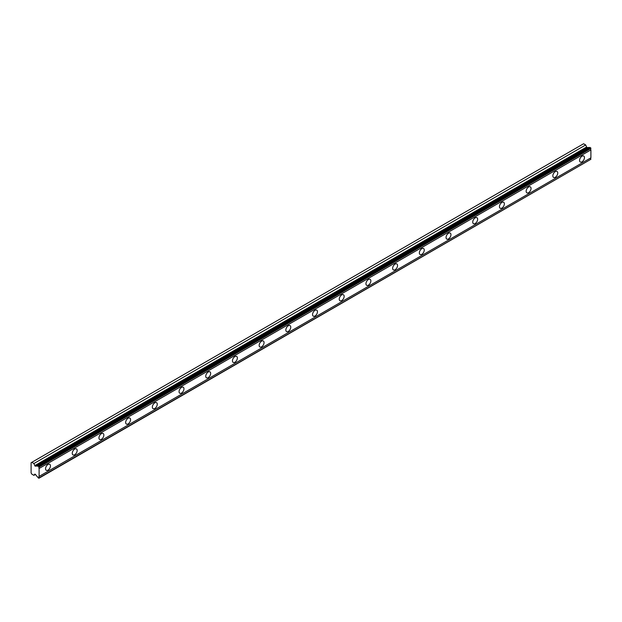 <?xml version="1.0" encoding="UTF-8"?>
<svg xmlns="http://www.w3.org/2000/svg" width="622" height="622" viewBox="0 0 622 622"><rect width="100%" height="100%" fill="white"/><g stroke="black" fill="none" stroke-linecap="round" stroke-linejoin="round"><path stroke-width="0.93" d="M38.105 465.956L589.889 147.383L590.9 148.487A1.298 0.746 60 0 0 590.9 149.91L39.108 468.483A1.298 0.746 60 0 1 39.108 467.06L38.105 465.956A1.298 0.746 60 0 1 37.919 466.158A1.298 0.746 60 0 1 37.273 466.088A1.298 0.746 60 0 1 37.188 466.041L35.112 466.142L33.899 463.53L31.815 462.325L31.1 462.737L31.1 472.914L31.815 474.143L33.899 475.348L34.793 474.104L35.337 474.337L37.188 476.639A1.298 0.746 60 0 1 38.105 477.774L38.922 478.248L39.108 477.844A1.298 0.746 60 0 1 39.108 476.413L39.108 468.483M589.446 147.639A1.298 0.746 60 0 1 589.065 147.515A1.298 0.746 60 0 1 588.98 147.468L586.904 147.57L585.691 144.957L583.599 143.752L31.815 462.325M581.998 161.837A3.46 1.998 120 0 0 584.26 158.789A3.46 1.998 120 0 0 583.731 156.013A3.46 1.998 120 0 0 581.998 156.184A3.46 1.998 120 0 0 579.743 159.24A3.46 1.998 120 0 0 580.272 162.008A3.46 1.998 120 0 0 581.998 161.837M48.011 470.139A3.46 1.998 120 0 0 50.273 467.083A3.46 1.998 120 0 0 49.737 464.315A3.46 1.998 120 0 0 48.011 464.486A3.46 1.998 120 0 0 45.748 467.534A3.46 1.998 120 0 0 46.277 470.31A3.46 1.998 120 0 0 48.011 470.139M74.71 454.721A3.46 1.998 120 0 0 76.972 451.673A3.46 1.998 120 0 0 76.436 448.897A3.46 1.998 120 0 0 74.71 449.068A3.46 1.998 120 0 0 72.447 452.116A3.46 1.998 120 0 0 72.976 454.892A3.46 1.998 120 0 0 74.71 454.721M101.409 439.303A3.46 1.998 120 0 0 103.672 436.255A3.46 1.998 120 0 0 103.143 433.48A3.46 1.998 120 0 0 101.409 433.651A3.46 1.998 120 0 0 99.147 436.706A3.46 1.998 120 0 0 99.675 439.482A3.46 1.998 120 0 0 101.409 439.303M128.109 423.893A3.46 1.998 120 0 0 130.371 420.845A3.46 1.998 120 0 0 129.843 418.07A3.46 1.998 120 0 0 128.109 418.241A3.46 1.998 120 0 0 125.846 421.288A3.46 1.998 120 0 0 126.375 424.064A3.46 1.998 120 0 0 128.109 423.893M154.808 408.475A3.46 1.998 120 0 0 157.071 405.427A3.46 1.998 120 0 0 156.542 402.652A3.46 1.998 120 0 0 154.808 402.823A3.46 1.998 120 0 0 152.545 405.878A3.46 1.998 120 0 0 153.074 408.646A3.46 1.998 120 0 0 154.808 408.475M181.507 393.065A3.46 1.998 120 0 0 183.77 390.01A3.46 1.998 120 0 0 183.241 387.242A3.46 1.998 120 0 0 181.507 387.413A3.46 1.998 120 0 0 179.245 390.46A3.46 1.998 120 0 0 179.774 393.236A3.46 1.998 120 0 0 181.507 393.065M208.207 377.647A3.46 1.998 120 0 0 210.469 374.599A3.46 1.998 120 0 0 209.941 371.824A3.46 1.998 120 0 0 208.207 371.995A3.46 1.998 120 0 0 205.944 375.043A3.46 1.998 120 0 0 206.473 377.818A3.46 1.998 120 0 0 208.207 377.647M234.906 362.229A3.46 1.998 120 0 0 237.169 359.182A3.46 1.998 120 0 0 236.64 356.406A3.46 1.998 120 0 0 234.906 356.577A3.46 1.998 120 0 0 232.644 359.633A3.46 1.998 120 0 0 233.172 362.401A3.46 1.998 120 0 0 234.906 362.229M261.605 346.819A3.46 1.998 120 0 0 263.868 343.764A3.46 1.998 120 0 0 263.339 340.996A3.46 1.998 120 0 0 261.605 341.167A3.46 1.998 120 0 0 259.343 344.215A3.46 1.998 120 0 0 259.872 346.99A3.46 1.998 120 0 0 261.605 346.819M288.305 331.402A3.46 1.998 120 0 0 290.567 328.354A3.46 1.998 120 0 0 290.039 325.578A3.46 1.998 120 0 0 288.305 325.749A3.46 1.998 120 0 0 286.042 328.797A3.46 1.998 120 0 0 286.571 331.573A3.46 1.998 120 0 0 288.305 331.402M315.004 315.992A3.46 1.998 120 0 0 317.267 312.936A3.46 1.998 120 0 0 316.738 310.168A3.46 1.998 120 0 0 315.004 310.339A3.46 1.998 120 0 0 312.742 313.387A3.46 1.998 120 0 0 313.278 316.163A3.46 1.998 120 0 0 315.004 315.992M341.703 300.574A3.46 1.998 120 0 0 343.966 297.526A3.46 1.998 120 0 0 343.437 294.75A3.46 1.998 120 0 0 341.703 294.921A3.46 1.998 120 0 0 339.441 297.969A3.46 1.998 120 0 0 339.977 300.745A3.46 1.998 120 0 0 341.703 300.574M368.403 285.156A3.46 1.998 120 0 0 370.665 282.108A3.46 1.998 120 0 0 370.137 279.332A3.46 1.998 120 0 0 368.403 279.503A3.46 1.998 120 0 0 366.14 282.559A3.46 1.998 120 0 0 366.677 285.327A3.46 1.998 120 0 0 368.403 285.156M395.102 269.746A3.46 1.998 120 0 0 397.365 266.69A3.46 1.998 120 0 0 396.836 263.922A3.46 1.998 120 0 0 395.102 264.093A3.46 1.998 120 0 0 392.84 267.141A3.46 1.998 120 0 0 393.376 269.917A3.46 1.998 120 0 0 395.102 269.746M421.802 254.328A3.46 1.998 120 0 0 424.064 251.28A3.46 1.998 120 0 0 423.535 248.505A3.46 1.998 120 0 0 421.802 248.676A3.46 1.998 120 0 0 419.539 251.723A3.46 1.998 120 0 0 420.075 254.499A3.46 1.998 120 0 0 421.802 254.328M448.501 238.91A3.46 1.998 120 0 0 450.763 235.862A3.46 1.998 120 0 0 450.235 233.087A3.46 1.998 120 0 0 448.501 233.266A3.46 1.998 120 0 0 446.238 236.313A3.46 1.998 120 0 0 446.775 239.089A3.46 1.998 120 0 0 448.501 238.91M475.2 223.5A3.46 1.998 120 0 0 477.463 220.452A3.46 1.998 120 0 0 476.934 217.677A3.46 1.998 120 0 0 475.2 217.848A3.46 1.998 120 0 0 472.938 220.896A3.46 1.998 120 0 0 473.474 223.671A3.46 1.998 120 0 0 475.2 223.5M501.9 208.082A3.46 1.998 120 0 0 504.162 205.035A3.46 1.998 120 0 0 503.633 202.259A3.46 1.998 120 0 0 501.9 202.43A3.46 1.998 120 0 0 499.637 205.485A3.46 1.998 120 0 0 500.174 208.253A3.46 1.998 120 0 0 501.9 208.082M528.599 192.672A3.46 1.998 120 0 0 530.861 189.617A3.46 1.998 120 0 0 530.333 186.849A3.46 1.998 120 0 0 528.599 187.02A3.46 1.998 120 0 0 526.336 190.068A3.46 1.998 120 0 0 526.873 192.843A3.46 1.998 120 0 0 528.599 192.672M555.298 177.254A3.46 1.998 120 0 0 557.561 174.207A3.46 1.998 120 0 0 557.032 171.431A3.46 1.998 120 0 0 555.298 171.602A3.46 1.998 120 0 0 553.036 174.65A3.46 1.998 120 0 0 553.572 177.425A3.46 1.998 120 0 0 555.298 177.254M39.108 478.139L590.9 159.271A1.298 0.746 60 0 1 590.9 157.84L590.9 149.91M590.706 147.857L38.922 466.43M39.108 467.06L590.9 148.487M590.9 157.84L39.108 476.413M590.9 159.271L39.108 477.844M35.438 474.462L33.899 475.348M585.691 144.957L33.899 463.53M588.98 147.468L37.188 466.041M590.9 148.184L39.108 466.757M35.337 466.205L587.121 147.632M586.515 147.087L34.723 465.66"/></g></svg>
